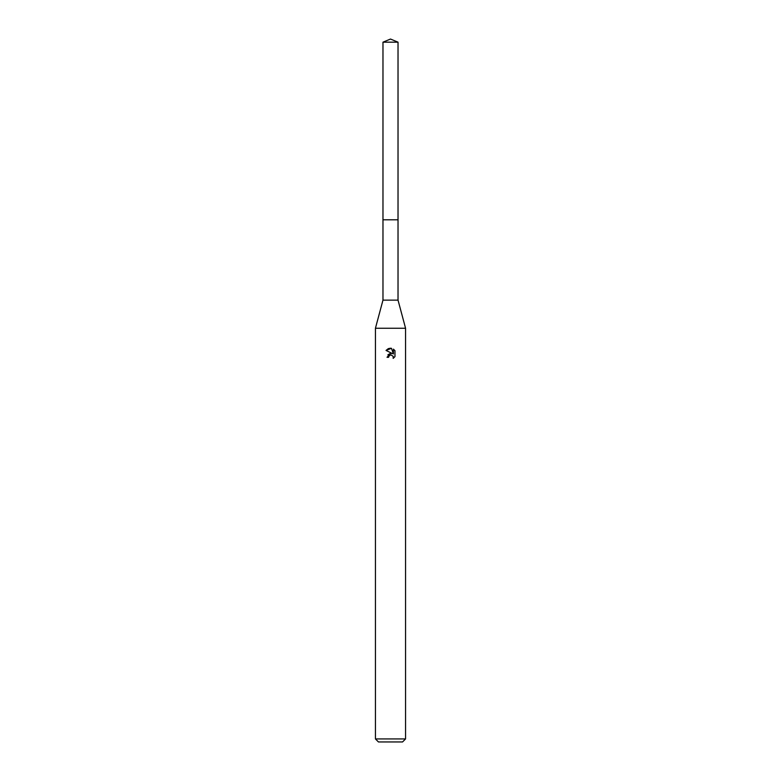 <?xml version="1.0" encoding="UTF-8"?>
<svg xmlns="http://www.w3.org/2000/svg" width="781" height="781" viewBox="0 0 781 781"><rect width="100%" height="100%" fill="white"/><g stroke="black" fill="none" stroke-linecap="round" stroke-linejoin="round"><path stroke-width="1.17" d="M382.973 42.174L398.027 42.174L390.5 39.05L382.973 42.174L382.973 300.129L398.027 300.129L405.564 328.245L405.564 738.933L375.436 738.933L378.453 741.95L402.547 741.95L405.564 738.933M382.973 300.129L375.436 328.245L405.564 328.245M388.616 357.308L388.87 356.214L388.616 357.308L387.034 357.308L390.5 353.344L392.413 353.578L386.029 350.425L391.466 348.326L393.429 353.949L393.429 349.136L394.971 350.698L394.971 356.644L393.175 358.362L393.243 356.37L390.93 354.886M391.466 348.326L390.627 348.228M390.5 348.219L388.391 348.609M388.333 348.629L386.029 350.425M394.971 350.698L393.429 349.136M392.413 353.578L391.623 353.363M390.52 353.344L387.884 354.828M393.185 356.234L393.175 358.372L394.971 356.644M390.5 354.945L388.87 356.214M382.973 219.793L398.027 219.793L398.027 300.129M398.027 42.174L398.027 219.793M375.436 328.245L375.436 738.933"/></g></svg>
